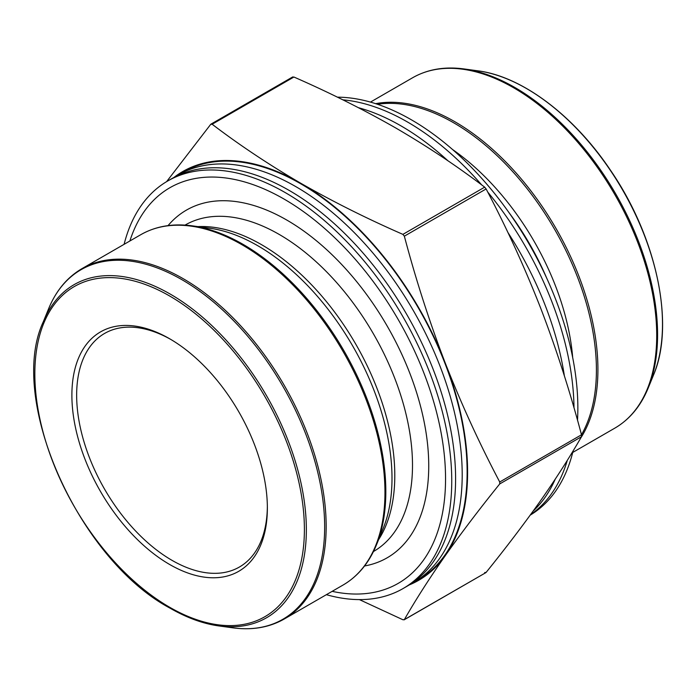 <?xml version="1.0" encoding="UTF-8"?>
<svg xmlns="http://www.w3.org/2000/svg" width="697" height="697" viewBox="0 0 697 697"><rect width="100%" height="100%" fill="white"/><g stroke="black" fill="none" stroke-linecap="round" stroke-linejoin="round"><path stroke-width="1.05" d="M166.6 181.647L210.694 124.371L212.141 124.24C239.541 145.107 269.068 164.771 300.729 183.233C332.739 201.529 366.796 218.579 402.901 234.375L404.347 236.17C415.865 279.671 429.5 321.944 445.244 363.006C461.292 403.885 479.449 443.553 499.723 481.993L499.723 483.927C479.449 509.063 461.292 532.987 445.244 555.692C429.5 578.214 415.865 599.525 404.347 619.616L402.901 619.746L359.399 599.603M484.676 572.533L486.123 572.403C506.397 547.258 524.553 523.334 540.602 500.638C556.345 478.107 569.98 456.796 581.498 436.714L581.498 434.78C569.98 391.287 556.345 349.005 540.602 307.952C524.553 267.064 506.397 227.405 486.123 188.957L484.676 187.162C457.319 166.322 427.784 146.658 396.088 128.178C364.113 109.899 330.056 92.849 293.916 77.027L292.479 77.158M485.809 572.673L404.347 619.616M577.508 420.221A235.316 135.863 -120 0 0 411.465 119.849A235.316 135.863 -120 0 0 337.409 97.171M530.217 515.127A235.316 135.863 -120 0 0 573.1 450.907M481.671 184.905A235.316 135.863 -120 0 0 407.614 122.071A235.316 135.863 -120 0 0 342.837 99.828M530.565 514.647A235.316 135.863 -120 0 0 567.323 460.316M573.997 407.823A235.316 135.863 -120 0 0 487.752 192.084M447.962 160.798A235.316 135.863 -120 0 0 401.01 125.887A235.316 135.863 -120 0 0 358.485 107.713M533.179 511.049A235.316 135.863 -120 0 0 555.256 479.127M564.396 375.988A235.316 135.863 -120 0 0 507.86 232.432M170.826 339.456A134.852 77.855 -120 0 0 104.585 333.445A134.852 77.855 -120 0 0 83.91 441.506A134.852 77.855 -120 0 0 172.002 560.336A134.852 77.855 -120 0 0 239.428 567.018A134.852 77.855 -120 0 0 267.352 506.649M173.893 177.482A235.987 136.246 60 0 1 300.729 183.233A235.987 136.246 60 0 1 445.244 363.006A235.987 136.246 60 0 1 445.244 555.692A235.987 136.246 60 0 1 409.156 584.975M174.895 176.951A235.316 135.863 60 0 1 178.153 174.964L183.076 172.124A235.316 135.863 60 0 1 418.392 307.987A235.316 135.863 60 0 1 418.392 579.704L413.469 582.544A235.316 135.863 60 0 1 410.115 584.374M178.153 174.964A235.316 135.863 60 0 1 413.469 310.827A235.316 135.863 60 0 1 413.469 582.544M124.101 244.325A235.316 135.863 60 0 1 167.698 181.002L171.549 178.78A235.316 135.863 60 0 1 406.865 314.643A235.316 135.863 60 0 1 406.856 586.36L403.014 588.582A235.316 135.863 60 0 1 326.37 594.68M167.698 181.002A235.316 135.863 60 0 1 403.014 316.865A235.316 135.863 60 0 1 403.014 588.582M129.869 240.996A228.398 131.872 60 0 1 398.248 319.609A228.398 131.872 60 0 1 332.147 591.344M169.624 564.465A138.224 79.806 60 0 1 71.887 395.182A138.224 79.806 60 0 1 169.624 338.751A138.224 79.806 60 0 1 267.36 508.035A138.224 79.806 60 0 1 169.624 564.465M499.723 483.927L581.498 436.714M499.723 481.993L581.498 434.78M404.347 236.17L486.123 188.957M402.901 234.375L484.676 187.162M212.141 124.24L293.916 77.027M648.193 388.046L653.542 374.977A192.346 111.05 -120 0 0 526.479 88.528A192.346 111.05 -120 0 0 477.95 70.841L463.958 68.933A201.825 116.521 60 0 1 514.874 87.491A201.825 116.521 60 0 1 648.193 388.046C640.77 406.098 629.644 419.463 614.824 428.141A202.278 116.782 -120 0 0 645.831 266.054A202.278 116.782 -120 0 0 513.689 87.805A202.278 116.782 -120 0 0 412.546 77.794L370.447 102.102M375.631 103.67A202.278 116.782 60 0 1 454.897 121.748A202.278 116.782 60 0 1 580.531 438.369M581.49 434.745A201.825 116.521 -120 0 0 453.703 122.811A201.825 116.521 -120 0 0 377.469 104.28M572.699 357.605A189.898 109.638 -120 0 0 452.58 149.541M546.526 277.737A188.451 108.802 -120 0 0 508.653 212.141M168.038 225.619A200.745 115.902 60 0 1 387.166 326.013A200.745 115.902 60 0 1 364.54 565.981M185.019 225.114A188.451 108.802 60 0 1 373.47 333.924A188.451 108.802 60 0 1 373.47 551.527M197.878 226.612A188.451 108.802 60 0 1 355.766 344.144A188.451 108.802 60 0 1 378.602 539.635M209.814 228.241A189.898 109.638 60 0 1 352.673 345.93A189.898 109.638 60 0 1 383.158 528.492L376.432 544.949A201.825 116.521 60 0 0 243.114 244.386A201.825 116.521 60 0 0 192.198 225.837L209.814 228.241M343.063 585.044A202.278 116.782 -120 0 0 343.063 351.471A202.278 116.782 -120 0 0 140.785 234.689L81.993 268.633A202.278 116.782 60 0 1 284.271 385.415A202.278 116.782 60 0 1 284.271 618.988L343.063 585.044C357.883 576.367 369.009 563.002 376.432 544.949M232.859 627.84A201.825 116.521 -120 0 0 322.284 495.628A201.825 116.521 -120 0 0 181.943 279.706A201.825 116.521 -120 0 0 48.624 308.727L43.284 321.796A192.346 111.05 60 0 1 170.338 294.143A192.346 111.05 60 0 1 304.092 499.923A192.346 111.05 60 0 1 218.867 625.932L232.859 627.84C252.209 630.437 269.347 627.483 284.271 618.988M169.624 607.235A190.595 110.039 -120 0 0 286.336 441.184A190.595 110.039 -120 0 0 52.902 306.41A190.595 110.039 -120 0 0 169.624 607.235M404.077 619.86L485.853 572.646M210.964 124.127L292.74 76.914M572.716 452.449L614.824 428.141M463.958 68.933C444.608 66.337 427.47 69.291 412.546 77.794M653.542 374.977C675.245 324.619 656.748 237.52 610.502 170.26C573.91 115.51 521.931 76.365 477.95 70.841M140.785 234.689C155.71 226.194 172.847 223.24 192.198 225.837M81.993 268.633C67.173 277.31 56.048 290.675 48.624 308.727M43.284 321.796C7.057 398.858 78.378 559.334 170.042 608.159C186.805 617.812 203.08 623.737 218.867 625.932"/></g></svg>
